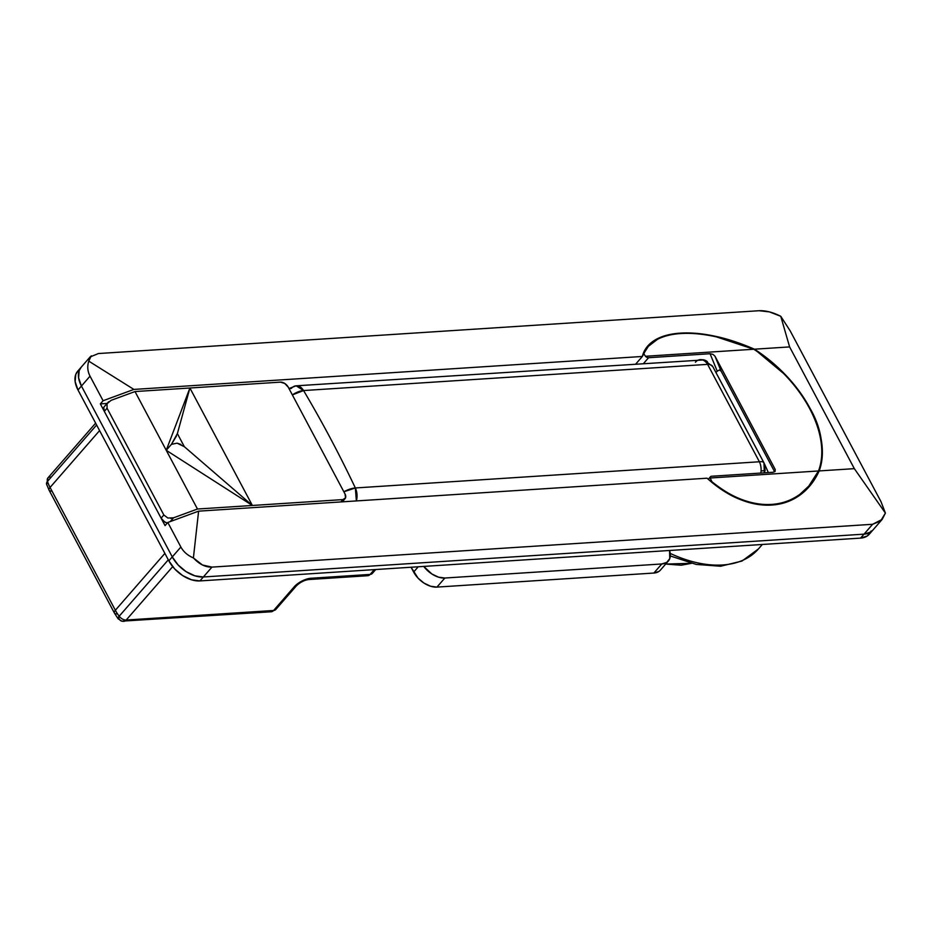 <?xml version="1.0" encoding="UTF-8"?>
<svg xmlns="http://www.w3.org/2000/svg" width="932" height="932" viewBox="0 0 932 932"><rect width="100%" height="100%" fill="white"/><g stroke="black" fill="none" stroke-linecap="round" stroke-linejoin="round"><path stroke-width="1.4" d="M444.855 578.026L661.79 563.965L666.799 562.38L669.759 558.594L669.56 550.486A19.945 12.291 -138.9 0 1 668.407 560.947A19.945 12.291 -138.9 0 1 661.79 563.965L444.855 578.026L436.945 587.102L653.88 573.04L661.79 563.965L653.88 573.04L436.945 587.102L430.642 586.251L423.99 583.094L418.025 578.108L411.082 567.239L413.645 572.05L418.235 566.773L413.645 572.05A19.945 12.291 41.1 0 0 436.945 587.102L444.855 578.026A19.945 12.291 -138.9 0 1 423.757 566.423L431.9 574.007L438.553 577.176L444.855 578.026M658.889 571.456L653.88 573.04A19.945 12.291 41.1 0 0 660.485 570.023M184.326 446.684L177.383 433.59L189.907 388.003L252.374 505.47L184.35 446.696L177.383 433.59L177.045 434.627M176.451 436.071L171.406 444.366L177.092 443.166L180.901 444.436M104.431 406.445L103.755 407.494L104.314 411.362L107.064 408.204L163.846 514.988L161.096 518.157L104.314 411.362L161.096 518.157L164.545 521.838L167.317 523.05M345.003 493.937L288.233 387.153L345.003 493.937L345.574 497.805L342.918 499.599L252.374 505.47L189.907 388.003L280.462 382.132L284.773 383.471L288.233 387.153A6.652 4.101 -138.9 0 0 280.462 382.132L189.907 388.003L166.245 450.296L252.374 505.47L342.918 499.599L340.879 501.94L342.918 499.599A6.652 4.101 -138.9 0 0 345.12 498.585A6.652 4.101 -138.9 0 0 345.003 493.937M170.696 518.378L173.527 517.819L170.253 521.571L173.527 517.819L197.468 509.023L173.527 517.819L167.853 518.029L163.846 514.988L107.064 408.204L107.064 403.696L111.071 400.352L135.012 391.557L166.245 450.296L171.406 444.366L166.245 450.296L135.012 391.557L189.907 388.003L135.012 391.557L111.071 400.352M197.468 509.023L166.245 450.296L189.907 388.003L177.383 433.59L171.406 444.366L177.092 443.166L184.35 446.696L252.374 505.47L166.245 450.296L197.468 509.023L252.374 505.47L197.468 509.023M167.876 518.041L163.846 514.988L161.096 518.157A6.652 4.101 41.1 0 0 167.329 523.038M107.064 408.204L107.064 403.696L108.671 401.727L104.233 406.678A6.652 4.101 41.1 0 0 104.314 411.362L107.064 408.204M763.902 462.715A13.293 4.474 152.2 0 0 759.405 461.771L355.348 487.96L343.861 491.781A13.293 4.986 -25.4 0 1 355.348 487.96L759.405 461.771A13.293 8.901 86.3 0 1 761.071 470.963A13.293 1.887 3.7 0 0 765.137 470.241L764.03 462.959L712.933 366.858A13.293 6.547 151.8 0 0 712.805 366.602A13.293 6.547 151.8 0 0 707.609 364.365L303.564 390.555C321.983 421.579 339.248 454.047 355.348 487.96A13.293 8.901 86.3 0 1 356.373 500.927L355.348 487.96C339.248 454.047 321.983 421.579 303.564 390.555L707.609 364.365A13.293 8.901 -93.7 0 0 701.936 359.764A13.293 9.704 -77.5 0 1 703.975 359.915A13.293 9.704 -77.5 0 1 707.481 361.802M695.412 362.21A13.293 8.901 86.3 0 1 700.212 359.624A13.293 8.901 86.3 0 1 701.936 359.764A13.293 8.901 86.3 0 1 707.609 364.365L759.405 461.771A13.293 4.474 -27.8 0 1 763.949 462.796L764.357 472.827L765.137 470.241A13.293 1.887 -176.3 0 1 761.071 470.963A13.293 8.901 -93.7 0 0 759.405 461.771L707.609 364.365A13.293 6.547 -28.2 0 1 712.724 366.462M289.176 388.935A13.293 8.703 -141.3 0 1 291.355 388.411A13.293 8.901 86.3 0 1 296.248 385.813A13.293 8.901 86.3 0 1 303.564 390.555L296.178 385.813L703.963 359.915L712.805 366.602L763.96 462.808M703.986 359.915A13.293 9.704 102.5 0 0 701.936 359.764A13.293 8.901 -93.7 0 0 700.305 359.624M760.815 473.06A13.293 8.901 -93.7 0 0 761.071 470.963A13.293 8.901 86.3 0 1 760.815 473.06M292.357 394.923L303.564 390.555A13.293 6.046 149.3 0 0 292.357 394.912M79.639 369.503A26.597 16.38 41.1 0 0 77.542 371.379A26.597 16.38 41.1 0 0 77.997 389.995L81.434 386.046A26.597 16.38 -138.9 0 1 80.991 367.429A26.597 16.38 41.1 0 0 81.434 386.046L172.28 556.905L168.843 560.843A26.597 16.38 41.1 0 0 199.914 580.927L203.362 576.978L864.022 534.153L860.586 538.102A26.597 16.38 41.1 0 0 869.393 534.083M872.83 530.133A26.597 16.38 -138.9 0 1 864.022 534.153L860.586 538.102L199.914 580.927L203.362 576.978A26.597 16.38 -138.9 0 1 172.28 556.905L168.843 560.843L77.997 389.995L81.434 386.046L172.28 556.905L178.129 564.978L186.085 571.631L194.951 575.836L203.362 576.978L864.022 534.153L870.698 532.044L864.022 534.153L203.362 576.978L211.96 567.11L872.62 524.285L864.022 534.153A26.597 16.38 41.1 0 0 872.83 530.133M77.857 371.018L75.737 374.513L75.154 381.724L77.997 389.995L168.843 560.843L174.692 568.928L182.649 575.58L191.503 579.786L199.914 580.927L860.586 538.102L867.261 535.993L871.199 530.949M91.254 355.838L88.761 361.138L133.882 389.425L103.091 400.737L100.341 403.894L107.04 403.463L100.341 403.894L165.069 525.625L167.818 522.468L165.069 525.625L100.341 403.894L103.091 400.737L90.031 376.167L81.434 386.046L172.28 556.905L180.878 547.026L167.818 522.468L198.609 511.155L193.402 557.93L202.454 564.99L211.96 567.11L872.62 524.285L880.6 521.035L885.4 513.078L880.985 501.649L885.4 513.078L854.341 468.656L819.181 470.928C824.82 449.48 821.814 428.685 810.141 408.554L810.141 408.554C816.211 419.971 820.032 431.085 821.605 441.896C823.166 452.707 822.362 462.388 819.181 470.928L854.341 468.656L885.4 513.078L882.196 519.369L872.62 524.285L864.022 534.153L203.362 576.978L194.951 575.848L186.085 571.631L178.129 564.978L172.28 556.905A26.597 16.38 41.1 0 0 203.362 576.978L211.96 567.11C205.471 567.32 199.297 564.256 193.402 557.93C187.67 555.449 183.499 551.814 180.878 547.026C183.499 551.814 187.67 555.449 193.402 557.93L198.609 511.155L167.818 522.468L180.878 547.026L172.28 556.905L81.434 386.046L78.591 377.775L79.185 370.563L81.294 367.068L79.185 370.563L78.591 377.775L81.434 386.046L90.031 376.167L103.091 400.737L133.882 389.425L88.761 361.138C87.119 366.334 87.538 371.344 90.031 376.167C87.538 371.344 87.119 366.334 88.761 361.138L90.124 356.956L98.396 353.543L759.067 310.717C765.603 310.426 772.838 312.29 780.76 316.286L789.614 346.914L754.454 349.197L786.561 375.992C796.208 386.279 804.071 397.137 810.141 408.554A107.04 65.951 41.1 0 0 754.454 349.197L789.614 346.914L854.341 468.656L789.614 346.914L780.76 316.286L790.138 330.79L780.76 316.286L769.389 311.882L759.067 310.717L98.396 353.543M710.067 353.729L717.232 371.181L716.009 372.579L717.232 371.181L710.067 353.729L648.567 357.713L643.709 363.294L648.567 357.713A3.32 2.05 -138.9 0 1 645.457 356.269L643.872 353.822L642.707 355.162L648.381 346.331L657.444 339.353C664.341 335.811 672.811 333.842 682.841 333.435C692.826 333.004 704.044 334.157 716.51 336.895C727.915 339.365 740.334 343.477 753.755 349.244A106.376 65.531 -138.9 0 1 809.652 408.589C803.57 397.149 795.683 386.279 785.991 375.992C776.298 365.693 765.545 356.781 753.755 349.244L645.457 356.269A3.32 2.05 41.1 0 0 648.567 357.713L710.067 353.729L712.945 354.358L714.972 356.175L775.156 469.367L775.133 471.324L773.082 472.268L711.594 476.252A3.32 2.05 41.1 0 0 710.184 478L818.482 470.975C821.744 462.458 822.607 452.801 821.069 441.978C819.543 431.155 815.733 420.029 809.652 408.589A106.376 65.531 -138.9 0 1 818.482 470.975L808.778 486.085L800.11 494.135C792.177 499.913 783.358 503.28 773.653 504.235C763.937 505.226 753.65 503.781 742.804 499.89C733.204 496.57 722.894 490.512 711.862 481.681L711.535 482.065M711.862 481.681C721.822 489.917 732.133 495.987 742.804 499.89C753.475 503.781 763.751 505.226 773.653 504.235C783.544 503.245 792.363 499.878 800.11 494.135C807.846 488.391 813.974 480.667 818.482 470.975L710.184 478L711.862 481.681L710.184 478A3.32 2.05 -138.9 0 1 710.429 476.823A3.32 2.05 -138.9 0 1 711.594 476.252L773.082 472.268M804.281 490.698L802.638 493.016M712.945 354.358L714.972 356.175L721.077 371.053L719.364 369.992L717.232 371.181L719.364 369.992L721.077 371.053L774.643 471.802L721.077 371.053L714.972 356.175L775.273 469.612M775.156 469.367L774.911 471.58M643.872 353.822L645.457 356.269L753.755 349.244L716.51 336.895C704.254 334.169 693.035 333.015 682.841 333.435C672.636 333.866 664.178 335.835 657.444 339.353C650.722 342.871 646.191 347.694 643.872 353.822M691.416 563.336L681.152 565.223L665.681 564.058L691.393 563.324M367.686 575.72A6.652 4.45 -93.7 0 0 370.132 574.415L374.315 569.627L370.132 574.415L310.973 578.259L301.991 581.02L294.232 586.787L273.6 610.483L126.193 620.036A6.652 4.45 86.3 0 1 123.735 621.329A6.652 4.45 86.3 0 1 122.907 621.26A6.652 4.45 -93.7 0 0 123.793 621.329A6.652 4.45 -93.7 0 0 126.193 620.036A6.652 4.101 -138.9 0 1 119.18 616.215A6.652 1.689 142.9 0 0 118.527 617.042A6.652 4.846 102.9 0 0 121.812 621.166M670.236 553.41A109.696 67.582 41.1 0 0 758.066 549.356A109.696 67.582 -138.9 0 1 700.724 563.487M635.962 363.795L642.346 356.467L647.787 345.993L654.718 340.215C661.522 336.137 670.073 333.773 680.36 333.132C690.659 332.444 702.332 333.493 715.368 336.289C727.286 338.77 740.323 343.081 754.454 349.197L715.368 336.289C702.542 333.505 690.868 332.456 680.36 333.132C669.852 333.807 661.301 336.172 654.718 340.215C648.136 344.257 644.012 349.675 642.346 356.467L635.962 363.795M819.181 470.928L809.197 486.62L799.854 495.172C791.454 501.113 782.088 504.41 771.778 505.051C761.514 505.75 750.656 503.758 739.204 499.098C729.407 495.3 718.7 488.333 707.073 478.198L198.609 511.155L707.073 478.198C717.291 487.483 727.997 494.449 739.204 499.098C750.411 503.746 761.269 505.738 771.778 505.051C782.274 504.375 791.641 501.078 799.854 495.172C808.067 489.253 814.51 481.18 819.181 470.928M804.549 491.374L805.469 489.882M880.985 501.649L790.138 330.79L880.985 501.649M99.584 430.596L50.06 487.448L115.358 610.25L164.882 553.398L115.358 610.25A33.237 20.481 41.1 0 0 119.18 616.215L168.296 559.829L119.18 616.215A33.237 20.481 -138.9 0 1 115.358 610.25L50.06 487.448L99.584 430.596M118.038 618.685A6.652 1.689 -37.1 0 1 118.527 617.042A6.652 1.689 -37.1 0 1 119.18 616.215A6.652 4.101 41.1 0 0 126.193 620.036L172.7 566.644L126.193 620.036L273.6 610.483A6.652 4.101 41.1 0 0 275.802 609.481M133.882 389.425L642.346 356.467L133.882 389.425M96.613 425.015L47.497 481.39A33.237 20.481 41.1 0 0 50.06 487.448A33.237 20.481 -138.9 0 1 47.497 481.39L96.613 425.015M95.635 423.163L47.928 477.918A6.652 4.101 41.1 0 0 47.497 481.39A6.652 4.101 -138.9 0 1 47.916 477.93A6.652 4.101 -138.9 0 1 50.107 476.939M46.658 484.442L47.497 481.39A6.652 3.693 162.6 0 0 46.6 484.291L49.128 490.244A6.652 2.761 -28 0 1 50.06 487.448A6.652 2.761 152 0 0 49.116 490.244L114.415 613.046A6.652 2.761 -28 0 1 115.358 610.25A6.652 2.761 152 0 0 114.415 613.046L118.061 618.732L118.527 617.042A6.652 4.846 -77.1 0 0 121.836 621.166L271.189 611.776L273.6 610.483L294.232 586.787A6.652 4.101 41.1 0 0 296.434 585.785A6.652 4.101 -138.9 0 1 294.232 586.787A13.293 5.522 152 0 1 310.973 578.259A6.652 4.45 86.3 0 1 308.527 579.553A6.652 4.45 -93.7 0 0 310.973 578.259L370.132 574.415L367.732 575.72L308.562 579.553C304.1 580.24 300.057 582.337 296.411 585.82L275.767 609.505L273.6 610.483A6.652 4.45 -93.7 0 1 271.142 611.776M51.551 491.071A6.652 2.761 -28 0 1 49.116 490.244M116.85 613.873A6.652 2.761 -28 0 1 114.415 613.046M122.907 621.26A6.652 4.846 -77.1 0 1 121.836 621.166L118.049 618.708M367.732 575.72L370.132 574.415A6.652 4.101 41.1 0 0 372.346 573.413M668.314 561.041L660.404 570.128M342.289 501.847L344.887 498.853M764.496 463.961L768.341 472.571M288.955 388.528L296.178 385.813M90.322 356.711L77.659 371.251M881.94 519.683L869.276 534.211M803.011 492.702L807.928 487.063M644.501 350.782L647.775 347.019M710.499 476.741L708.285 479.281M670.318 555.961L696.157 564.419L720.611 566.237L741.977 561.052L758.438 548.936L762.329 544.474M647.787 345.993L647.111 346.774M809.197 486.62L808.265 487.692M47.928 477.918L46.6 484.279M275.767 609.505L271.189 611.776M372.311 573.448L375.724 569.534"/></g></svg>
